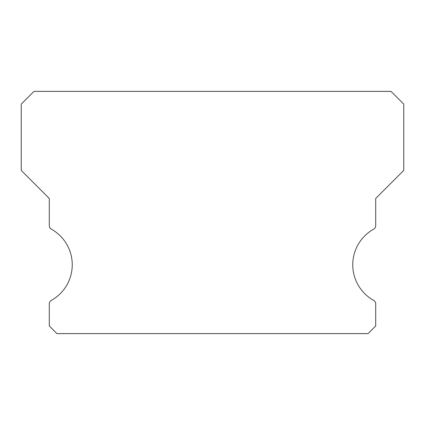 <?xml version="1.0" encoding="UTF-8"?>
<svg xmlns="http://www.w3.org/2000/svg" width="425" height="425" viewBox="0 0 425 425"><rect width="100%" height="100%" fill="white"/><g stroke="black" fill="none" stroke-linecap="round" stroke-linejoin="round"><path stroke-width="0.64" d="M373.734 300.438A40.8 40.8 0 0 1 373.734 229.112A3.825 3.825 0 0 0 375.7 225.765L375.7 198.475L403.75 170.425L403.75 104.125L391 91.375L34 91.375L21.25 104.125L21.25 170.425L49.3 198.475L49.3 225.765A3.825 3.825 0 0 0 51.266 229.112A40.8 40.8 0 0 1 51.266 300.438A3.825 3.825 0 0 0 49.3 303.785L49.3 325.975L56.95 333.625L368.05 333.625L375.7 325.975L375.7 303.785A3.825 3.825 0 0 0 373.734 300.438"/></g></svg>
